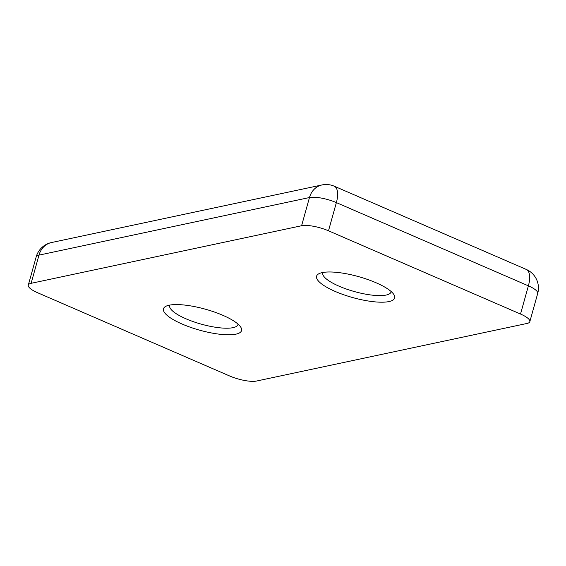 <?xml version="1.0" encoding="UTF-8"?>
<svg xmlns="http://www.w3.org/2000/svg" width="566" height="566" viewBox="0 0 566 566"><rect width="100%" height="100%" fill="white"/><g stroke="black" fill="none" stroke-linecap="round" stroke-linejoin="round"><path stroke-width="0.85" d="M222.926 315.34A40.526 10.874 15.6 0 1 240.812 327.233A40.526 10.874 15.6 0 1 225.091 334.704A40.526 10.874 15.6 0 1 182.103 324.035A40.526 10.874 15.6 0 1 165.845 306.305A40.526 10.874 15.6 0 1 222.926 315.34M169.814 305.074A35.46 9.516 -164.4 0 0 169.673 305.449A35.46 9.516 -164.4 0 0 185.966 318.792A35.46 9.516 -164.4 0 0 237.975 324.523A35.46 9.516 -164.4 0 0 238.053 324.127M376.029 282.745A40.526 10.874 15.6 0 1 393.915 294.638A40.526 10.874 15.6 0 1 378.187 302.103A40.526 10.874 15.6 0 1 335.199 291.44A40.526 10.874 15.6 0 1 318.941 273.711A40.526 10.874 15.6 0 1 376.029 282.745M322.91 272.479A35.46 9.516 -164.4 0 0 322.776 272.854A35.46 9.516 -164.4 0 0 339.062 286.191A35.46 9.516 -164.4 0 0 391.078 291.929A35.46 9.516 -164.4 0 0 391.156 291.532M328.499 230.801L520.515 314.038L528.389 285.844L336.374 202.607L328.499 230.801A20.263 5.434 -164.4 0 0 301.593 225.742L309.468 197.541L38.99 255.125L31.116 283.325L301.593 225.742M31.116 283.325A20.263 5.434 -164.4 0 0 28.3 285.115A20.263 5.434 -164.4 0 0 37.611 292.735L229.626 375.973A20.263 5.434 -164.4 0 0 256.532 381.038L527.01 323.455A20.263 5.434 -164.4 0 0 529.826 321.665A20.263 5.434 -164.4 0 0 520.515 314.038M529.826 321.665L537.7 293.464A20.263 5.434 -164.4 0 0 528.389 285.844A20.263 8.907 -66.6 0 0 526.246 269.423L334.223 186.186A20.263 8.907 -66.6 0 1 336.374 202.607A20.263 5.434 -164.4 0 0 309.468 197.541A20.263 17.369 -102 0 1 321.948 184.962L51.471 242.545A20.263 20.263 0 0 0 36.174 256.914L28.3 285.115M51.471 242.545A20.263 17.369 -102 0 0 38.99 255.125A20.263 5.434 -164.4 0 0 36.174 256.914M537.7 293.464A20.263 20.263 0 0 0 526.246 269.423M334.223 186.186A20.263 20.263 0 0 0 321.948 184.962"/></g></svg>
